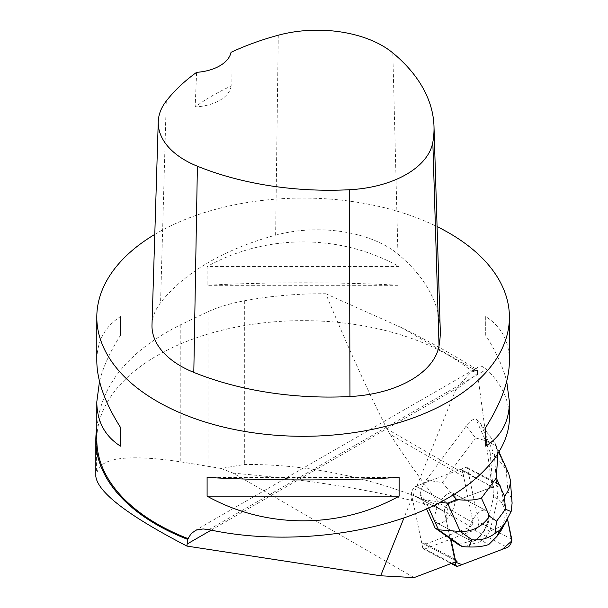 <?xml version="1.0" encoding="UTF-8"?>
<svg xmlns="http://www.w3.org/2000/svg" width="608" height="608" viewBox="0 0 608 608"><rect width="100%" height="100%" fill="white"/><g stroke="black" fill="none" stroke-linecap="round" stroke-linejoin="round"><path stroke-width="0.46" stroke-dasharray="3.04 2.28" d="M451.668 511.928A16.887 7.516 117.6 0 0 452.952 493.255A16.887 7.516 117.6 0 0 438.467 504.731A16.887 7.516 117.6 0 0 437.304 523.176A16.887 7.516 117.6 0 0 451.668 511.928M422.78 547.983L411.494 494.433A5.198 2.318 -62.4 0 1 412.574 489.744A5.198 2.318 -62.4 0 1 415.826 486.286L465.614 467.392A5.198 2.318 -62.4 0 1 466.792 467.385A5.198 2.318 -62.4 0 1 467.476 468.449L478.762 521.998A5.198 2.318 -62.4 0 1 477.683 526.688A5.198 2.318 -62.4 0 1 474.43 530.146L424.642 549.039A5.198 2.318 -62.4 0 1 423.464 549.047A5.198 2.318 -62.4 0 1 422.78 547.983L451.949 563.236M450.992 539.228L450.209 538.825L444.494 511.685L455.103 562.035L446.12 519.392L448.529 503.675L488.186 488.604L500.475 485.716A5.198 2.318 117.6 0 0 499.791 484.637A5.198 2.318 117.6 0 0 498.613 484.652L448.826 503.538A5.198 2.318 117.6 0 0 445.573 506.996A5.198 2.318 117.6 0 0 444.494 511.685A5.198 2.318 -62.4 0 1 445.573 506.996A5.198 2.318 -62.4 0 1 448.826 503.538L492.146 487.107L461.442 469.68A7.798 3.473 117.6 0 0 461.396 469.65A7.798 3.473 117.6 0 0 459.633 469.665L487.335 484.15M507.49 518.989L500.475 485.701L507.49 518.989M484.667 529.18A16.887 7.516 117.6 0 0 485.952 510.507A16.887 7.516 117.6 0 0 471.466 521.983A16.887 7.516 117.6 0 0 470.303 540.428A16.887 7.516 117.6 0 0 484.667 529.18M440.777 502.178L425.03 499.708L420.067 494.403L426.603 509.01M420.067 494.403L422.051 487.274L425.516 480.989L466.344 425.79C469.916 421.131 473.092 418.866 475.874 419.003L480.198 423.282L493.544 441.195L506.168 469.414L508.698 473.586M477.364 371.45L401.318 327.545C426.276 339.826 451.66 353.94 477.47 369.877L477.508 373.388L486.978 443.825L475.874 419.003M477.47 369.877L473.07 372.24L475.676 368.532L477.516 367.627L470.934 372.21L456.205 388.672L403.986 517.894M455.202 559.208L421.42 541.546L411.494 494.433A5.198 2.318 117.6 0 1 412.574 489.744A5.198 2.318 117.6 0 1 415.826 486.286L448.826 503.538L415.826 486.286L459.633 469.665M434.902 515.979A16.895 7.524 -62.4 0 1 442.1 499.092A16.895 7.524 -62.4 0 1 452.96 493.24A16.895 7.524 -62.4 0 1 451.797 511.7A16.895 7.524 -62.4 0 1 437.296 523.192A16.895 7.524 -62.4 0 1 434.902 515.979M467.902 533.239A16.895 7.524 -62.4 0 1 475.091 516.352A16.895 7.524 -62.4 0 1 485.959 510.492A16.895 7.524 -62.4 0 1 488.285 518.373L489.068 518.784A16.895 7.524 -62.4 0 1 487.54 524.924L486.757 524.522A16.895 7.524 -62.4 0 1 475.464 539.775L476.246 540.185A16.895 7.524 -62.4 0 1 472.446 541.234L471.664 540.831A16.895 7.524 -62.4 0 1 470.296 540.444A16.895 7.524 -62.4 0 1 467.902 533.239M472.446 541.234L476.246 540.185M487.54 524.924L489.068 518.784M486.978 443.825L486.301 443.658L492.146 487.107M463.41 476.626L390.047 434.272C407.018 460.438 423.411 483.413 439.227 503.219L473.138 522.796L462.407 470.227L470.577 474.453M401.318 327.545L325.804 293.748C346.446 343.877 366.86 388.983 387.045 429.066L390.047 434.272M457.079 561.283L424.688 544.411L470.987 526.847L437.076 507.27C383.048 491.56 315.088 480.191 233.191 473.161L414.086 577.6M437.076 507.27L433.595 503.591C371.131 477.189 308.043 464.147 244.332 464.451L221.19 468.472L180.234 461.768C131.617 454.571 104.196 457.193 97.956 469.619L95.821 476.391M221.19 468.472L233.191 473.161M96.801 428.04L97.956 419.619C104.166 381.041 131.594 349.471 180.234 324.923L208.02 311.744C218.424 307.017 230.531 303.369 244.332 300.785C270.621 295.929 297.776 293.58 325.804 293.748M473.07 372.24A206.302 119.107 0 0 0 241.878 326.017A206.302 119.107 0 0 0 96.801 439.759M473.138 522.796L470.987 526.847M462.407 470.227L461.442 469.68M421.42 541.546A7.798 3.473 117.6 0 0 422.408 543.119L424.688 544.411M509.413 417.764C509.268 400.284 501.684 384.134 486.666 369.299L482.41 366.601L478.473 366.958L477.516 367.627M154.789 234.399A206.302 119.107 180 0 1 437.076 226.609M99.514 381.36C103.162 366.936 110.154 351.576 120.506 335.289L120.506 316.57C104.857 326.572 96.961 341.324 96.801 360.833M509.413 360.833C509.253 341.324 501.357 326.572 485.708 316.57L485.708 335.289C496.06 351.576 503.052 366.936 506.7 381.36M399.114 285.296L399.114 266.578C340.13 233.67 266.084 233.67 207.1 266.578L207.1 285.296C266.084 281.968 340.13 281.968 399.114 285.296L207.1 285.296M152 324.938A98.238 56.719 180 0 1 160.565 302.769A235.775 136.124 180 0 1 275.629 235.159A98.238 56.719 180 0 1 397.944 254.083A235.775 136.124 180 0 1 440.245 329.49M231.01 52.349L231.146 85.986A230.584 133.129 0 0 0 195.145 106.917L196.62 72.337M231.146 85.986A39.3 22.686 180 0 1 195.145 106.917M399.114 266.578L207.1 266.578M485.708 335.289L485.708 316.57M207.1 477.424L399.114 477.424M120.506 316.57L120.506 335.289M439.227 503.219L433.595 503.591M425.03 499.708L428.754 508.045M426.2 480.031L442.419 482.577L452.968 495.307M497.823 454.26L496.082 446.28L491.568 443.506L482.934 439.926L475.471 437.92L466.344 425.79M496.082 446.28L495.368 443.772L493.544 441.195M450.209 538.825L451.03 539.395M488.285 518.373L493.643 496.804L490.139 452.238L494.296 454.412L480.829 424.308M490.139 452.238L486.301 443.658M475.464 539.775L478.314 538.984L485.617 529.12L486.757 524.522M458.318 544.532L471.664 540.831M462.475 546.706L482.471 541.158L488.794 544.51M501.402 502.93L497.8 498.978L494.296 454.412L506.168 469.414L507.885 491.287L501.402 502.93C505.734 507.954 506.213 515.493 502.846 525.532L489.774 531.293L497.8 498.978L493.643 496.804M482.471 541.158L478.314 538.984M489.812 531.354L482.554 541.158M489.774 531.293L485.617 529.12M507.885 491.287L510.796 497.017L512.111 503.09M501.174 530.336L502.846 525.532M444.494 511.685L411.494 494.433L444.494 511.685M474.43 530.146L507.429 547.398M457.634 566.291L424.642 549.039M467.476 468.449L500.475 485.701M511.761 539.25L478.762 521.998M498.613 484.652L465.614 467.392M477.508 373.388L455.514 390.093M462.749 472.773L387.045 429.066M211.189 530.13L456.205 388.672M208.939 529.644L486.666 369.299M392.821 52.934L397.944 254.083M166.273 101.034L160.565 302.769M278.282 35.218L275.629 235.159M422.408 543.119L456.182 560.781M244.332 300.785L244.332 464.451M208.02 311.744L208.02 466.024M180.234 324.923L180.234 461.768M97.956 419.619L97.956 469.619M96.436 430.722L96.436 473.214M442.419 482.577L475.471 437.92M466.792 467.385L499.791 484.637M423.464 549.047L451.166 563.532M437.304 523.176L470.303 540.428L437.296 523.192M452.952 493.255L485.952 510.507L452.96 493.24M475.509 368.661L470.896 372.164M470.972 474.658L461.396 469.65M478.367 367.012L194.271 531.035M480.198 423.282L494.41 442.168M499.13 452.177L495.406 443.848"/><path stroke-width="0.91" d="M455.103 562.035L455.78 565.235A5.198 2.318 117.6 0 0 456.464 566.299A5.198 2.318 117.6 0 0 457.634 566.291L507.429 547.398A5.198 2.318 117.6 0 0 510.682 543.94A5.198 2.318 117.6 0 0 511.761 539.25L507.49 518.989L511.731 541.014L502.345 549.328L461.974 564.642L455.103 562.035M426.603 509.01L435.115 528.048L450.992 539.228L455.202 559.208A7.798 3.473 -62.4 0 0 456.182 560.781L457.079 561.283L414.086 577.6L380.654 575.776L403.986 517.894M186.975 546.098L187.591 539.349A207.29 119.677 180 0 1 95.821 439.972L95.821 476.391C97.911 492.472 128.296 515.713 186.975 546.098L380.654 575.776M95.821 439.972A207.29 119.677 180 0 1 96.436 430.722L96.801 428.04M187.591 539.349L191.322 533.383L196.384 530.047L203.11 528.952L208.939 529.644C271.882 543.408 350.284 537.905 410.658 515.5C470.911 492.989 509.291 455.004 509.413 417.764L509.413 401.896C509.253 421.397 501.357 436.149 485.708 446.15L485.708 427.432C501.357 402.686 509.253 380.486 509.413 360.833L509.413 317.186A206.302 119.107 180 0 1 400.284 422.256A206.302 119.107 180 0 1 188.351 416.176A206.302 119.107 180 0 1 96.801 317.186A206.302 119.107 180 0 1 154.789 234.399M96.801 317.186L96.801 360.833C96.961 380.486 104.857 402.686 120.506 427.432L120.506 446.15C104.857 436.149 96.961 421.397 96.801 401.896L96.801 439.759A206.302 119.107 0 0 0 188.351 538.741M437.076 226.609A206.302 119.107 180 0 1 448.985 232.963A206.302 119.107 180 0 1 509.413 317.186M96.801 401.896L99.514 381.36M506.7 381.36L509.413 401.896M207.1 496.143L207.1 477.424C266.084 480.753 340.13 480.753 399.114 477.424L399.114 496.143C340.13 529.051 266.084 529.051 207.1 496.143L399.114 496.143M433.99 126.342L440.245 329.49A235.775 136.124 180 0 1 439.044 345.853A98.238 56.719 180 0 1 349.965 396.538A235.775 136.124 180 0 1 193.808 372.385A98.238 56.719 180 0 1 152 324.938L158.255 121.798A91.99 53.109 180 0 1 166.273 101.034A229.528 132.514 180 0 1 196.62 72.337A39.3 22.686 180 0 0 231.01 52.349A229.528 132.514 180 0 1 278.282 35.218A91.99 53.109 180 0 1 392.821 52.934A229.528 132.514 180 0 1 433.99 126.342A229.528 132.514 180 0 1 432.82 142.272A91.99 53.109 180 0 1 349.418 189.734A229.528 132.514 180 0 1 197.395 166.22A91.99 53.109 180 0 1 158.255 121.798M485.708 446.15L485.708 427.432M120.506 427.432L120.506 446.15M428.754 508.045L438.49 529.811L435.115 528.048M494.942 533.444L496.584 521.223L505.453 509.238L511.13 511.571L504.868 523.237L499.647 530.29L494.942 533.444C488.11 538.513 480.464 540.618 472.006 539.76L460.241 531.476L447.617 503.257L456.654 499.548C466.974 500.696 475.228 500.217 481.43 498.112L489.546 516.268C482.159 526.741 472.386 531.81 460.241 531.476L438.49 529.811L462.475 546.706L458.318 544.532L451.03 539.395M452.968 495.307L456.654 499.548M499.647 530.29L496.956 536.37L488.794 544.51C483.33 546.41 476.672 547.23 468.821 546.957L472.006 539.76M462.475 546.706L468.821 546.957M496.956 536.37L501.174 530.336L507.779 518.464M499.13 452.177L508.698 473.586L510.279 479.788C510.652 485.602 508.698 491.059 504.427 496.158L496.31 478.002L497.823 454.26M512.111 503.09L511.13 511.571M451.949 563.236L455.78 565.235M186.975 544.107L211.189 530.13M432.82 142.272L439.044 345.853M349.418 189.734L349.965 396.538M197.395 166.22L193.808 372.385M447.617 503.257L440.777 502.178M489.546 516.268L496.584 521.223M505.453 509.238L504.427 496.158M496.31 478.002L481.43 498.112M499.396 533.072L504.868 523.237M451.166 563.532L456.464 566.299M512.096 502.938L510.279 479.788"/></g></svg>
